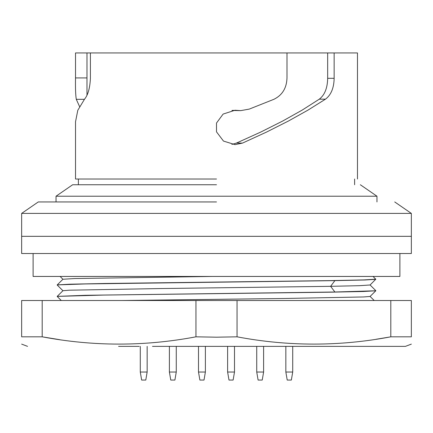 <?xml version="1.0" encoding="UTF-8"?>
<svg xmlns="http://www.w3.org/2000/svg" width="433" height="433" viewBox="0 0 433 433"><rect width="100%" height="100%" fill="white"/><g stroke="black" fill="none" stroke-linecap="round" stroke-linejoin="round"><path stroke-width="0.65" d="M216.5 236.331L21.65 236.331L216.5 236.331M216.5 213.404L21.65 213.404L21.65 236.331L411.35 236.331L411.35 213.404L216.5 213.404M216.5 201.946L38.272 201.946L216.5 201.946M376.964 201.946L376.964 196.214L56.036 196.214L56.036 201.946M216.5 184.75L72.657 184.75L216.5 184.75M216.5 179.018L75.521 179.018L216.5 179.018M334.146 52.94L334.146 78.313C333.935 88.051 331.039 95 325.454 99.173L307.977 110.123L288.302 121.094L266.517 132.081L242.523 143.085L234.989 144.633L223.482 141.077L216.5 131.843L216.5 123.037L223.125 114.068L234.989 110.247L240.78 110.621L249.256 109.1L273.867 99.319C282.278 95.217 286.651 88.083 286.992 77.918L286.992 52.94L357.479 52.94L357.479 179.018M79.553 106.529L76.289 99.319C75.596 95.217 75.337 88.083 75.521 77.918L75.521 52.94L286.992 52.94M90.4 52.94L90.4 78.313C89.956 88.051 88.002 95 84.543 99.173L77.794 110.296L75.521 121.787L75.521 179.018M118.577 346.362L139.193 346.362M152.486 346.362L370.534 346.368M356.429 346.368L332.403 346.368M212.224 276.443L74.714 278.538L62.937 279.247L57.205 284.919M370.063 285.001L375.817 279.198L363.763 279.907L329.432 280.622L104.683 283.48L69.843 284.194L57.194 284.909L85.204 283.945L334.888 280.638L364.949 279.989L375.812 279.328M231.877 144.395L236.418 143.085L260.72 132.076L282.587 121.088L302.153 110.117L319.294 99.173C324.69 95.011 327.483 88.056 327.662 78.313L327.662 52.94M240.78 110.621L231.936 110.485M86.984 52.94L86.984 81.344M370.08 284.984L359.585 285.677L330.623 286.321L161.033 288.54L69.237 290.202L62.937 290.711L57.205 296.389M375.817 290.77L334.888 292.004L85.88 295.279L57.188 296.372M122.187 300.513L284.329 298.478L363.59 296.951L370.074 296.459L375.806 290.787L363.135 291.506L328.29 292.221L103.563 295.073L57.183 296.389M145.78 380.06L147.155 372.034L140.281 372.034L141.656 380.06L145.78 380.06M140.281 346.362L140.281 372.034M147.155 346.362L147.155 372.034M174.894 380.06L176.269 372.034L169.39 372.034L170.77 380.06L174.894 380.06M169.39 346.373L169.39 372.034M176.269 346.373L176.269 372.034M204.008 380.06L205.383 372.034L198.503 372.034L199.878 380.06L204.008 380.06M198.503 346.362L198.503 372.034M205.383 346.362L205.383 372.034M233.122 380.06L234.497 372.034L227.617 372.034L228.992 380.06L233.122 380.06M227.617 346.362L227.617 372.034M234.497 346.368L234.497 372.034M262.23 380.06L263.61 372.034L256.731 372.034L258.106 380.06L262.23 380.06M256.731 346.373L256.731 372.034M263.61 346.373L263.61 372.034M291.344 380.06L292.719 372.034L285.845 372.034L287.22 380.06L291.344 380.06M285.845 346.362L285.845 372.034M292.719 346.362L292.719 372.034M399.886 253.522L399.886 276.443L33.114 276.443L33.114 253.522M21.65 236.331L21.65 253.522L411.35 253.522L411.35 236.331M216.5 346.362L405.445 346.362L216.5 346.362M390.144 336.939L375.925 339.293M411.35 336.82C411.35 346.519 411.35 346.519 411.35 336.82C411.35 346.519 411.35 346.519 411.35 336.82L390.804 336.82L390.804 300.513L411.35 300.513L411.35 336.82M42.196 300.513L42.196 336.82L21.65 336.82L21.65 300.513L237.046 300.513L237.046 336.82C288.291 346.519 339.542 346.519 390.804 336.82M237.046 336.82L216.5 337.193L195.954 336.82L195.954 300.513M237.046 300.513L390.804 300.513M21.65 336.82C21.65 346.519 21.65 346.519 21.65 336.82C21.65 346.519 21.65 346.519 21.65 336.82M59.754 339.689L42.196 336.82C93.441 346.519 144.692 346.519 195.954 336.82M237.484 110.41L232.467 110.41M236.418 143.085L242.523 143.085M319.294 99.173L325.454 99.173M327.662 78.313L334.146 78.313M86.984 95.141L86.984 77.918L75.521 77.918M76.289 99.319L84.424 99.319M334.888 280.638L330.623 286.321L334.888 292.004M38.272 201.946L21.65 213.404M72.657 184.75L56.036 196.214M78.384 184.75L78.384 179.018M394.728 201.946L411.35 213.404M60.09 276.443L62.926 279.258M360.343 184.75L376.964 196.214M373.002 276.443L375.779 279.193M354.616 184.75L354.616 179.018M62.953 290.738L57.21 285.049M370.069 284.963L375.801 290.64M370.091 296.443L374.204 300.513M57.221 296.497L61.275 300.513M405.445 346.362L411.35 344.121M27.555 346.362L21.65 344.121"/></g></svg>
